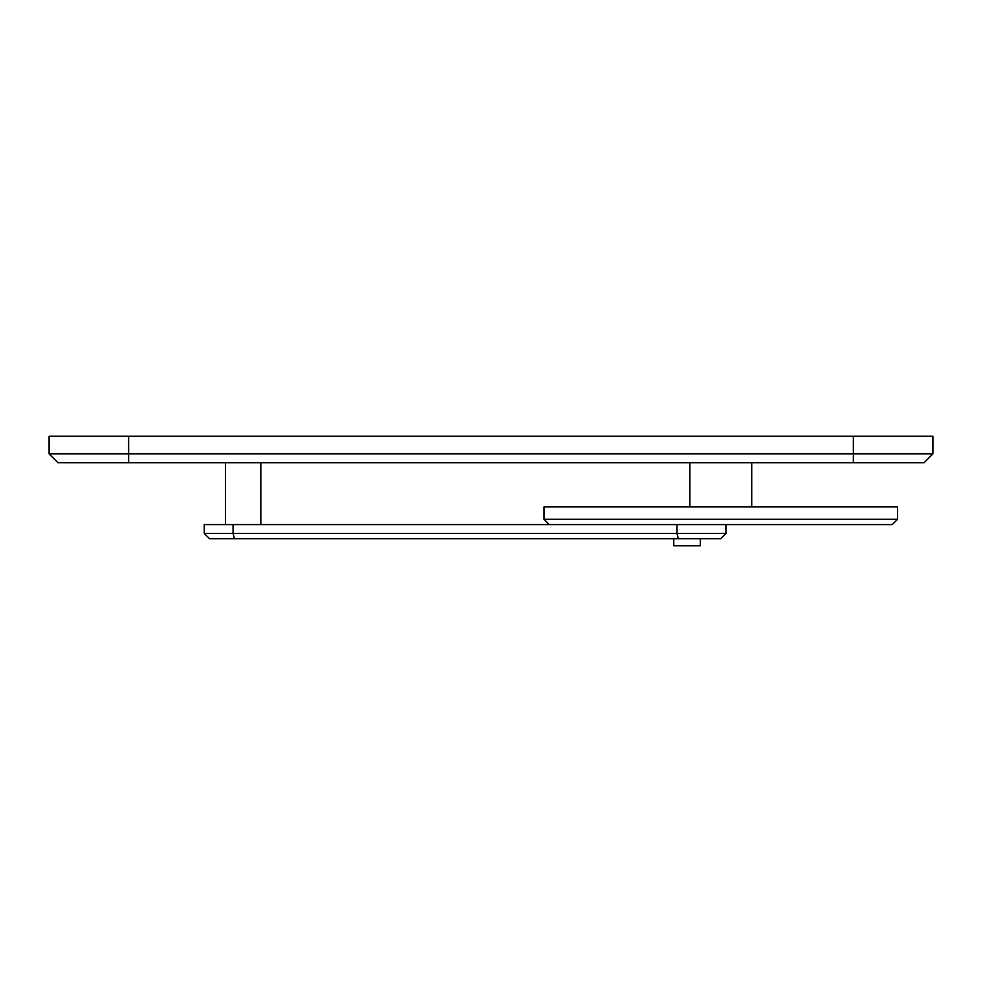 <?xml version="1.0" encoding="UTF-8"?>
<svg xmlns="http://www.w3.org/2000/svg" width="982" height="982" viewBox="0 0 982 982"><rect width="100%" height="100%" fill="white"/><g stroke="black" fill="none" stroke-linecap="round" stroke-linejoin="round"><path stroke-width="1.47" d="M932.9 453.88L924.062 462.718L57.938 462.718L49.1 453.88L49.1 436.204L128.642 436.204L128.642 453.88L932.9 453.88L932.9 436.204L128.642 436.204M49.1 453.88L128.642 453.88L128.642 462.718M897.548 519.282L892.245 524.584L549.331 524.584L544.028 519.282L897.548 519.282L897.548 506.908L544.028 506.908L544.028 519.282M700.289 538.725L700.289 545.796L673.775 545.796L673.775 538.725M725.919 533.422L720.616 538.725L678.329 538.725L676.954 533.422L676.954 524.584L204.256 524.584L204.256 533.422L725.919 533.422L725.919 524.584M678.329 538.725L209.559 538.725L204.256 533.422M853.358 462.718L853.358 436.204M234.44 538.725L233.065 533.422L233.065 524.584M751.721 506.908L751.721 462.718M689.855 506.908L689.855 462.718M225.467 462.718L225.467 524.584M260.819 462.718L260.819 524.584"/></g></svg>
